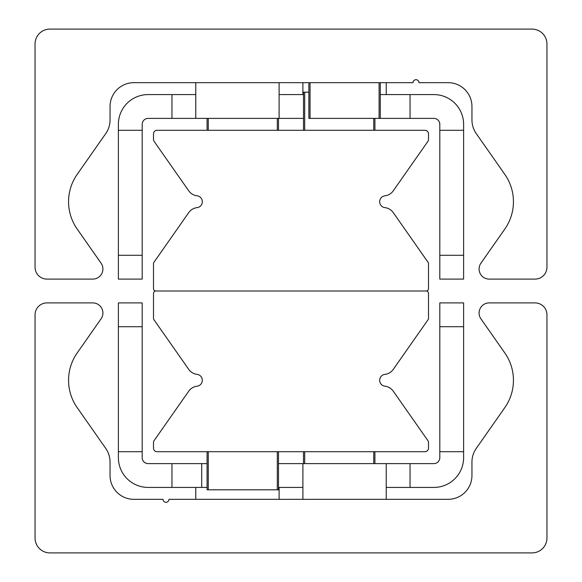 <?xml version="1.0" encoding="UTF-8"?>
<svg xmlns="http://www.w3.org/2000/svg" width="582" height="582" viewBox="0 0 582 582"><rect width="100%" height="100%" fill="white"/><g stroke="black" fill="none" stroke-linecap="round" stroke-linejoin="round"><path stroke-width="0.87" d="M49.936 552.9A14.877 14.877 0 0 1 35.051 538.023L35.051 314.811A11.902 11.902 0 0 1 46.96 302.902L92.793 302.902A10.12 10.12 0 0 1 101.079 318.827L77.173 352.968A47.615 47.615 0 0 0 77.173 407.596L105.742 448.409A23.811 23.811 0 0 1 110.049 462.064L110.049 475.523A23.811 23.811 0 0 0 133.86 499.327L163.025 499.327A2.975 2.975 0 0 0 166.001 502.302A2.975 2.975 0 0 0 168.976 499.327L448.14 499.327A23.811 23.811 0 0 0 471.951 475.523L471.951 462.064A23.811 23.811 0 0 1 476.258 448.409L504.827 407.596A47.615 47.615 0 0 0 504.827 352.968L480.921 318.827A10.12 10.12 0 0 1 489.207 302.902L535.04 302.902A11.902 11.902 0 0 1 546.949 314.811L546.949 538.023A14.877 14.877 0 0 1 532.064 552.9L49.936 552.9M532.064 29.1A14.877 14.877 0 0 1 546.949 43.977L546.949 267.189A11.902 11.902 0 0 1 535.04 279.098L489.207 279.098A10.12 10.12 0 0 1 480.921 263.173L504.827 229.032A47.615 47.615 0 0 0 504.827 174.404L476.258 133.591A23.811 23.811 0 0 1 471.951 119.936L471.951 106.477A23.811 23.811 0 0 0 448.14 82.673L418.975 82.673A2.975 2.975 0 0 0 415.999 79.698A2.975 2.975 0 0 0 413.024 82.673L133.86 82.673A23.811 23.811 0 0 0 110.049 106.477L110.049 119.936A23.811 23.811 0 0 1 105.742 133.591L77.173 174.404A47.615 47.615 0 0 0 77.173 229.032L101.079 263.173A10.12 10.12 0 0 1 92.793 279.098L46.96 279.098A11.902 11.902 0 0 1 35.051 267.189L35.051 43.977A14.877 14.877 0 0 1 49.936 29.1L532.064 29.1M155.881 291A2.379 2.379 0 0 0 153.502 293.379L153.502 318.325A2.379 2.379 0 0 0 153.932 319.693L188.728 369.381A11.902 11.902 0 0 0 197.065 374.372A5.951 5.951 0 0 1 197.065 386.193A11.902 11.902 0 0 0 188.728 391.184L153.932 440.872A2.379 2.379 0 0 0 153.502 442.24L153.502 448.14A3.572 3.572 0 0 0 157.075 451.712L424.925 451.712A3.572 3.572 0 0 0 428.498 448.14L428.498 442.24A2.379 2.379 0 0 0 428.068 440.872L393.272 391.184A11.902 11.902 0 0 0 384.935 386.193A5.951 5.951 0 0 1 384.935 374.372A11.902 11.902 0 0 0 393.272 369.381L428.068 319.693A2.379 2.379 0 0 0 428.498 318.325L428.498 293.379A2.379 2.379 0 0 0 426.119 291L155.881 291A2.379 2.379 0 0 1 153.502 288.621L153.502 263.675A2.379 2.379 0 0 1 153.932 262.307L188.728 212.619A11.902 11.902 0 0 1 197.065 207.629A5.951 5.951 0 0 0 197.065 195.807A11.902 11.902 0 0 1 188.728 190.816L154.15 141.433A3.572 3.572 0 0 1 153.502 139.382L153.502 133.86A3.572 3.572 0 0 1 157.075 130.288L424.925 130.288A3.572 3.572 0 0 1 428.498 133.86L428.498 139.382A3.572 3.572 0 0 1 427.85 141.433L393.272 190.816A11.902 11.902 0 0 1 384.935 195.807A5.951 5.951 0 0 0 384.935 207.629A11.902 11.902 0 0 1 393.272 212.619L428.068 262.307A2.379 2.379 0 0 1 428.498 263.675L428.498 288.621A2.379 2.379 0 0 1 426.119 291L155.881 291M118.386 451.712L142.19 451.712L142.19 457.663A5.951 5.951 0 0 0 148.148 463.614L171.952 463.614L171.952 487.425L148.148 487.425A29.762 29.762 0 0 1 118.386 457.663L118.386 326.713L142.19 326.713L142.19 302.902L118.386 302.902L118.386 326.713M439.81 451.712L463.614 451.712L463.614 457.663A29.762 29.762 0 0 1 433.852 487.425L410.048 487.425L410.048 463.614L433.852 463.614A5.951 5.951 0 0 0 439.81 457.663L439.81 326.713L463.614 326.713L463.614 302.902L439.81 302.902L439.81 326.713M207.076 487.425L201.714 487.425L201.714 463.614L171.952 463.614M201.714 463.614L207.076 463.614M278.502 463.614L410.048 463.614M386.237 487.425L410.048 487.425M302.902 487.425L278.502 487.425M171.952 487.425L201.714 487.425M463.614 451.712L463.614 326.713M142.19 326.713L142.19 451.712M463.614 130.288L439.81 130.288L439.81 124.337A5.951 5.951 0 0 0 433.852 118.386L410.048 118.386L410.048 94.575L433.852 94.575A29.762 29.762 0 0 1 463.614 124.337L463.614 255.287L439.81 255.287L439.81 279.098L463.614 279.098L463.614 255.287M142.19 130.288L118.386 130.288L118.386 124.337A29.762 29.762 0 0 1 148.148 94.575L171.952 94.575L171.952 118.386L148.148 118.386A5.951 5.951 0 0 0 142.19 124.337L142.19 255.287L118.386 255.287L118.386 279.098L142.19 279.098L142.19 255.287M308.86 82.673L308.86 118.386L410.048 118.386M303.498 118.386L171.952 118.386M195.763 94.575L171.952 94.575M279.098 94.575L303.498 94.575M410.048 94.575L380.286 94.575L380.286 118.386L380.286 82.673L380.286 118.386M118.386 130.288L118.386 255.287M439.81 255.287L439.81 130.288M278.502 130.288L278.502 118.386M207.076 118.386L207.076 130.288M308.86 92.196L303.498 92.196L303.498 130.288M374.924 130.288L374.924 118.386M303.498 451.712L303.498 463.614M374.924 463.614L374.924 451.712L374.924 463.614M207.076 451.712L207.076 489.804L278.502 489.804L278.502 451.712M310.046 118.386L310.046 82.673M379.093 82.673L379.093 118.386M277.308 118.386L277.308 130.288M208.261 130.288L208.261 118.386M304.692 130.288L304.692 92.196M373.739 118.386L373.739 130.288M304.692 463.614L304.692 451.712M373.739 451.712L373.739 463.614M208.261 489.804L208.261 451.712M277.308 451.712L277.308 489.804M386.237 499.327L386.237 463.614M302.902 499.327L302.902 463.614M279.098 499.327L279.098 487.425M195.763 499.327L195.763 487.425M195.763 82.673L195.763 118.386M279.098 82.673L279.098 118.386M302.902 82.673L302.902 94.575M386.237 82.673L386.237 94.575"/></g></svg>
